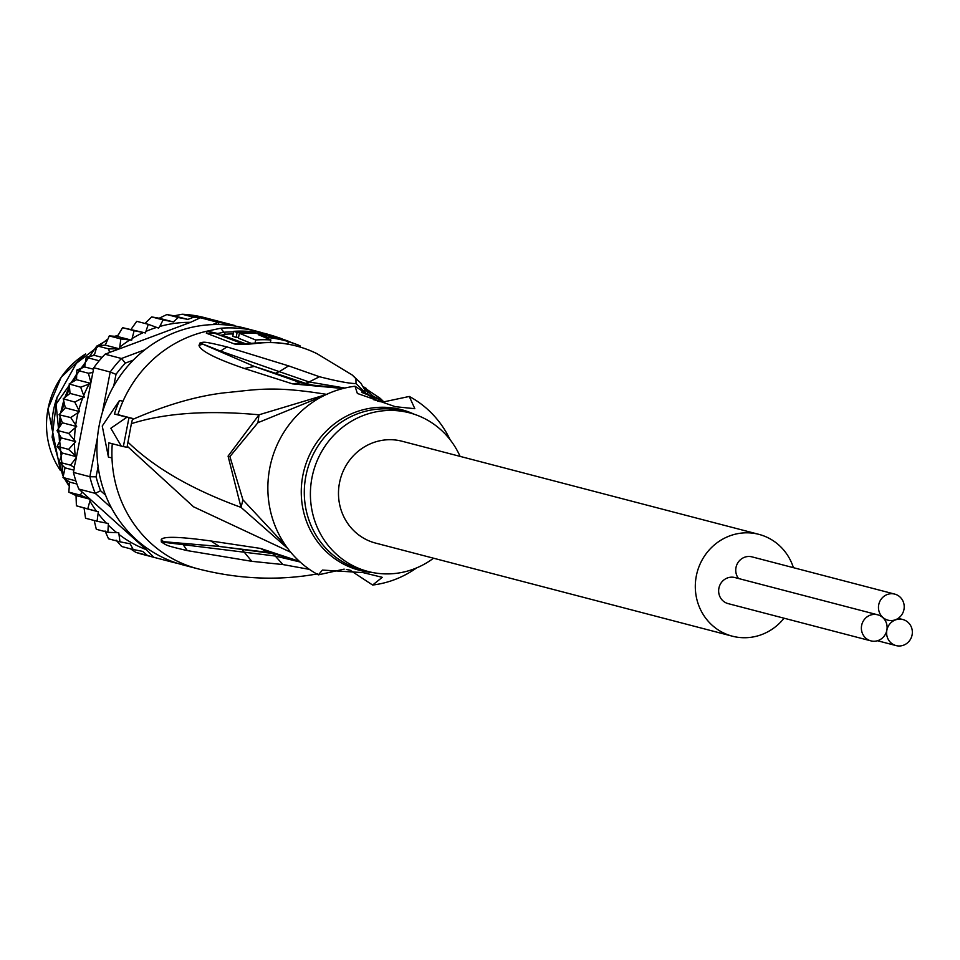 <?xml version="1.0" encoding="UTF-8"?>
<svg xmlns="http://www.w3.org/2000/svg" width="960" height="960" viewBox="0 0 960 960"><rect width="100%" height="100%" fill="white"/><g stroke="black" fill="none" stroke-linecap="round" stroke-linejoin="round"><path stroke-width="1.44" d="M738.552 578.508A13.464 12.84 -75.4 0 1 737.628 563.16A13.464 12.84 -75.4 0 1 751.176 556.68A13.464 12.84 -75.4 0 1 752.016 556.872L894.744 594.108A13.464 12.84 104.6 0 0 893.904 593.928A13.464 12.84 104.6 0 0 878.82 604.332A13.464 12.84 104.6 0 0 887.94 620.16A13.464 12.84 104.6 0 0 888.768 620.352A13.464 12.84 104.6 0 0 903.864 609.948A13.464 12.84 104.6 0 0 894.744 594.108M886.86 630.192A13.464 12.84 104.6 0 0 896.076 645.588A13.464 12.84 104.6 0 0 896.904 645.78A13.464 12.84 104.6 0 0 912 635.376A13.464 12.84 104.6 0 0 902.868 619.536A13.464 12.84 104.6 0 0 902.04 619.356A13.464 12.84 104.6 0 0 886.86 630.192A13.464 12.84 104.6 0 0 877.644 614.796A13.464 12.84 104.6 0 0 876.816 614.616A13.464 12.84 104.6 0 0 861.72 625.02A13.464 12.84 104.6 0 0 870.84 640.848A13.464 12.84 104.6 0 0 871.68 641.04A13.464 12.84 104.6 0 0 886.86 630.192M728.952 603.792A13.464 12.84 -75.4 0 1 728.112 603.612A13.464 12.84 -75.4 0 1 718.992 587.772A13.464 12.84 -75.4 0 1 734.088 577.368A13.464 12.84 -75.4 0 1 734.916 577.56L877.644 614.796M732.336 636.18L375.528 543.072A52.62 50.172 -75.4 0 1 339.852 481.188A52.62 50.172 -75.4 0 1 398.844 440.52A52.62 50.172 -75.4 0 1 402.096 441.252L758.904 534.36A52.62 50.172 104.6 0 0 755.664 533.628A52.62 50.172 104.6 0 0 696.672 574.296A52.62 50.172 104.6 0 0 732.336 636.18A52.62 50.172 104.6 0 0 735.588 636.912A52.62 50.172 104.6 0 0 784.056 618.204M793.416 567.672A52.62 50.172 104.6 0 0 758.904 534.36M57.492 396.216A84.432 80.508 104.6 0 0 53.472 410.448A84.432 80.508 -75.4 0 0 51.864 428.88M128.952 417.78L123.348 446.592A1062.12 21.216 11 0 1 121.272 446.076L110.82 428.268L126.876 417.252A1062.12 21.216 -169 0 0 128.952 417.78L132.732 418.488A121.752 116.088 104.6 0 0 132.408 419.544L131.376 423.672C164.928 413.028 207.468 410.076 259.02 414.792L228.072 456.12L241.032 507.384L287.772 548.484M121.272 446.076L108.816 442.824A126.036 120.18 -75.4 0 0 108.456 457.2L102.252 426.024L119.472 400.512A126.036 120.18 -75.4 0 0 114.42 414L126.876 417.252M290.76 552.276L193.536 506.796L127.224 446.196A121.752 116.088 104.6 0 0 127.14 447.312L123.348 446.592M127.224 446.196L131.376 423.672M119.472 400.512L123.012 401.172A122.364 116.676 104.6 0 0 117.888 414.648L132.732 418.488M117.888 414.648L114.42 414M112.272 443.724A122.364 116.676 104.6 0 0 111.984 457.86L108.456 457.2M299.4 561.348L260.484 548.424L210.84 540.972C179.376 536.616 162.84 536.184 161.232 539.676L161.34 541.98C167.22 545.532 164.592 545.268 187.308 550.62L251.772 561.312L282.96 564.564L309.432 569.376M217.428 334.32L217.668 333.468L223.836 332.256L220.74 328.224A122.364 116.676 -75.4 0 1 257.7 331.5L244.86 328.14A122.364 116.676 104.6 0 0 99.276 425.004A122.364 116.676 104.6 0 0 183.072 564.948L198.06 568.86A122.364 116.676 -75.4 0 1 111.984 457.86M220.74 328.224L207.156 331.14L206.328 333.168L234.204 343.896C238.188 344.856 246.78 344.568 259.992 343.008A118.068 112.584 -75.4 0 1 317.112 353.736L352.212 375L355.944 378.696L356.004 383.592C349.26 383.496 337.08 381.204 319.464 376.728L288.612 365.88L226.908 346.896C200.796 340.512 204.276 342.288 200.016 342.96L198.996 345.396C200.496 350.928 215.616 358.632 244.368 368.496L254.364 366.432L200.208 343.032L220.548 351.084L200.208 343.032L201.948 344.412L198.996 345.396M327.312 394.476C271.464 385.368 256.44 389.868 224.628 392.784C196.656 396.036 165.924 404.952 132.408 419.544M384.144 402.204L380.376 398.46L382.356 400.74L362.208 392.568M343.008 388.512L292.464 383.856L244.368 368.496M245.892 343.86L221.916 335.1L225.372 334.26A117.456 111.996 -75.4 0 1 233.22 333.924M238.572 337.248A116.988 111.552 104.6 0 0 236.148 337.404L232.764 336.276L233.724 331.332L237.108 332.448A121.884 116.22 -75.4 0 1 254.88 332.724L256.356 333.228A121.764 116.1 -75.4 0 1 271.104 335.652L269.628 335.136A121.884 116.22 -75.4 0 1 280.14 338.148A121.884 116.22 -75.4 0 1 282.06 338.832M255.036 343.2L255.66 339.984L239.352 333.24L238.392 338.184L251.532 343.488M236.148 337.404L237.108 332.448M280.14 338.148L274.68 336.348A122.112 116.436 104.6 0 0 266.244 334.02L269.52 334.788A122.184 116.508 -75.4 0 1 272.28 335.604A122.184 116.508 -75.4 0 1 273.48 335.976M269.508 334.836L269.52 334.788A122.304 116.628 104.6 0 0 266.772 333.96A122.304 116.628 104.6 0 0 266.124 333.768C256.836 331.56 253.212 330.972 255.228 332.028L254.448 331.932M255.228 332.028A122.112 116.436 104.6 0 0 233.724 331.332M255.66 339.984A119.352 113.808 -75.4 0 1 270.876 339.972L258.264 334.656A121.32 115.68 -75.4 0 1 281.7 338.892L288.084 341.064M284.628 340.032A120.948 115.332 104.6 0 0 278.52 338.424L276.36 337.572A121.224 115.596 104.6 0 0 261.612 335.16L267.444 337.524A120.42 114.816 -75.4 0 1 288.3 341.556L298.068 344.94L300.336 346.02L300.132 347.04M239.352 333.24A121.692 116.04 104.6 0 1 277.98 337.536L298.068 344.94M267.288 338.352L267.444 337.524M261.468 335.904L261.612 335.16M270.396 342.444L270.876 339.972M346.344 569.484L350.016 570.144L372.624 585.036A100.344 95.676 104.6 0 0 416.616 567.9M355.032 386.256L377.64 401.148L382.68 402.096L409.284 396.456L414.828 408.696L395.316 406.692L357.36 393.456L355.032 386.256A100.344 95.676 104.6 0 0 269.784 467.976A100.344 95.676 104.6 0 0 318.372 574.848L344.172 569.124M450.072 439.668A100.344 95.676 104.6 0 0 409.284 396.456M372.624 585.036L382.272 577.332L363.072 572.616L322.428 570.072L318.372 574.848M285.672 545.604L242.928 499.848L229.908 456.564L257.928 422.7L323.316 395.964M242.928 499.848L241.032 507.384C192.024 489.528 154.296 467.724 127.812 441.996M325.968 394.656L259.02 414.792L257.928 422.7M433.524 558.216A81.984 78.168 -75.4 0 1 373.164 572.628A81.984 78.168 -75.4 0 1 368.112 571.488A81.984 78.168 -75.4 0 1 312.528 475.068A81.984 78.168 -75.4 0 1 404.448 411.708A81.984 78.168 -75.4 0 1 409.5 412.836A81.984 78.168 -75.4 0 1 460.092 456.384M226.908 346.896L220.548 351.084L279.288 371.652L275.46 373.272L254.364 366.432L300.636 382.74L305.616 383.376L275.46 373.272M292.464 383.856L300.636 382.74L310.872 384.972M319.464 376.728L309.096 381.96L279.288 371.652L288.612 365.88M363.324 392.604L365.016 392.46L356.004 383.592M313.272 385.236L305.616 383.376L309.096 381.96L344.904 388.056M364.56 389.448L365.532 393.324M368.328 395.16L366.756 390.576L363.936 388.08M380.376 398.46L363.432 387.108M382.356 400.74L374.52 396.852M363.792 387.804L373.404 396.36M300.12 561.996L275.256 556.032L282.948 564.564M187.308 550.62L182.964 544.44L161.532 542.004L163.596 541.68L219.372 546.456L275.148 553.848M161.34 541.98L275.256 556.032L272.544 553.488L267.66 552.36L272.472 553.152M161.232 539.676L163.596 541.68L161.532 542.004M210.84 540.972L219.372 546.456L267.66 552.36L260.484 548.424M133.284 360.132L125.4 363.072A117.468 112.008 -75.4 0 0 116.016 374.364L113.76 385.944M98.088 466.56L96.096 476.832A117.468 112.008 -75.4 0 0 100.584 490.728L105.576 495.204M235.524 326.136L234.78 326.004M144.972 323.46L151.68 316.92L159.192 318.24L166.86 314.544L174.144 315.828L182.172 314.244L193.596 317.22A122.364 116.676 -75.4 0 1 200.388 317.76L218.232 322.416A122.364 116.676 -75.4 0 1 234.156 325.356A122.364 116.676 -75.4 0 1 234.864 325.536M212.304 324.624L218.232 322.416L218.988 324.564M144.876 349.764L121.464 358.488L125.4 363.072M200.388 317.76L190.512 322.344A117.468 112.008 104.6 0 0 159.78 326.472L158.544 328.092L148.284 324.324L145.428 332.94L134.124 330.708L131.676 340.2L120.828 338.94L119.568 348.792L190.512 322.344M119.568 348.792L108.636 348.9L109.572 352.524L105.048 354.216A122.364 116.676 104.6 0 0 99.192 360.768A122.364 116.676 104.6 0 0 93.792 367.728L110.208 372.012A122.364 116.676 -75.4 0 1 121.464 358.488L105.048 354.216M117.588 348.936A117.468 112.008 104.6 0 0 116.352 349.992L119.388 348.864M116.352 349.992L109.308 352.452M177.756 563.412A122.364 116.676 -75.4 0 1 172.368 562.152A122.364 116.676 -75.4 0 1 171.66 561.96L153.828 557.304A122.364 116.676 -75.4 0 1 147.3 555.348L135.852 552.36L130.416 548.796M97.464 437.568L89.856 476.712L73.452 472.428A122.364 116.676 104.6 0 0 75.852 480.852A122.364 116.676 104.6 0 0 78.828 489.072L95.244 493.356A122.364 116.676 -75.4 0 1 89.856 476.712L96.096 476.832M85.56 518.232L84.06 508.02L76.392 505.8L76.032 495.576L68.796 492.132L69.66 482.112L63 477.504L65.04 467.844L59.1 462.168L62.268 453.036L57.18 446.388L61.38 437.928L57.012 430.596L62.4 422.784L76.668 426.504L70.728 417.552L59.04 414.768L65.304 407.856L79.572 411.588L74.76 402.06L63.192 398.784L70.032 393.408L84.312 397.14L80.676 387.204L69.132 383.964L76.524 379.692L90.756 383.4M57.18 446.388L68.592 449.364L76.5 456.72L90.744 383.436L80.676 387.204M59.1 462.168L70.524 465.144L74.4 467.532L73.452 472.428M63 477.504L75.852 480.852M68.796 492.132L80.22 495.108L90.156 499.236L87.756 497.088A117.468 112.008 104.6 0 0 88.512 498.516M76.392 505.8L98.328 511.752L97.08 521.256L108.396 523.488L107.856 532.32L118.764 532.74L119.964 541.8L130.176 543.816L133.188 549.516L142.764 551.4L147.3 555.348M97.08 521.256L85.524 518.232M107.856 532.32L96.312 529.296L94.188 520.5M133.188 549.516L121.668 546.504L116.064 540.132M119.964 541.8L108.54 538.824L105.036 530.964M62.4 422.784L59.304 414.576M65.304 407.856L63.336 399.084M70.032 393.408L69.252 384.228M76.524 379.692L76.86 370.056L84.66 366.924L93.504 369.24M84.66 366.924L86.232 357.264L94.296 355.344L102.108 357.384M94.296 355.344L97.092 345.816L105.276 345.132L119.46 348.84M105.276 345.132L109.272 335.892L117.408 336.468L131.676 340.2M117.408 336.468L122.568 327.684L145.428 332.94M131.16 329.208L136.728 321.336M136.728 321.312L148.284 324.324M182.052 314.22L182.172 314.244A122.364 116.676 104.6 0 1 204.9 317.712L182.052 314.22M76.464 456.912L75.588 458.568A117.468 112.008 104.6 0 0 75.828 460.2L76.5 456.72L62.268 453.036M119.304 534.684A117.468 112.008 104.6 0 0 146.328 549.672L90.156 499.236L76.032 495.576M87.816 508.776L90.3 499.368M90.78 383.244L91.416 379.956A117.468 112.008 104.6 0 0 90.6 381.384L90.744 383.436M74.76 402.06L84.312 397.14M70.728 417.552L79.572 411.588M57.24 430.428L68.664 433.404L76.668 426.504M68.664 433.404L75.66 441.648L68.592 449.364M151.68 316.92L163.092 319.896L159.78 326.472M159.192 318.24L173.316 321.924L163.092 319.896M166.86 314.544L178.284 317.52L173.316 321.924M174.144 315.828L187.86 319.404L178.284 317.52M193.596 317.22L187.86 319.404M97.224 345.912L108.636 348.9M109.404 335.964L120.828 338.94M122.7 327.72L134.124 330.708M86.34 357.408L99.192 360.768M93.792 367.728L91.416 379.956M75.828 460.2L74.136 467.46M116.016 374.364L110.208 372.012L102.312 412.668M111.456 507.912L95.244 493.356L100.584 490.728M170.364 560.796L171.66 561.96L172.116 561.468M78.828 489.072L87.756 497.088M146.328 549.672L153.828 557.304M82.152 492.204L80.22 495.108M84.06 508.02L98.328 511.752M69.66 482.112L76.908 483.996M65.04 467.844L73.884 470.16M75.588 458.568L70.524 465.144M61.38 437.928L75.66 441.648M76.968 370.26L88.392 373.236L90.6 381.384M92.592 372.552L88.392 373.236M69.012 484.884L65.844 479.736M62.952 474.264L56.088 404.076L96.504 346.464M97.752 345.636L106.68 340.512M116.232 336.36L117.672 335.844M60.192 439.644L59.976 435.936M60.096 425.352L60.648 419.4M62.112 410.652L63.828 403.716M66.42 395.832L69.132 389.292M73.224 381.3L76.212 376.368M82.584 367.596L84.708 365.076M117.936 335.22L115.02 336.252M106.992 339.684L76.416 363.288L57.012 397.656L52.128 437.196L62.736 475.404M64.632 478.932L68.832 485.724M94.452 354.36L93.048 355.572M84.756 363.78L81.096 368.112M76.14 374.892L71.76 382.08M68.892 387.672L65.064 396.852M63.348 402.048L60.924 411.816M59.928 417.828L59.124 426.552M59.04 434.544L59.412 440.796M60.984 451.656L61.572 454.368M60.396 470.472A80.556 76.8 -75.4 0 1 48.06 408.768A80.556 76.8 104.6 0 1 85.536 354.036M123.012 401.172A122.364 116.676 -75.4 0 1 207.156 331.14L217.668 333.468M257.7 331.5A122.364 116.676 -75.4 0 1 261.936 332.688L257.7 331.5M243.18 343.92L214.656 333.24L206.328 333.168M233.604 331.92A119.088 113.556 104.6 0 0 223.836 332.256L225.372 334.26M317.112 353.736A17.136 5.064 -63.7 0 0 317.088 353.724L317.088 353.724C298.8 344.796 279.492 341.172 259.164 342.84L259.656 342.888A17.136 4.884 85 0 1 259.992 343.008M242.616 343.908L234.204 343.896M220.968 335.16L221.916 335.1M287.808 344.1L288.3 341.556M372.984 572.592A83.016 79.152 -75.4 0 1 365.736 571.68A83.016 79.152 -75.4 0 1 364.836 571.512A83.016 79.152 -75.4 0 1 302.76 475.896A83.016 79.152 -75.4 0 1 395.592 408.396A83.016 79.152 -75.4 0 1 396.504 408.564A83.016 79.152 -75.4 0 1 414.3 414.264M409.5 412.836L403.416 411.252A81.984 78.168 104.6 0 0 398.364 410.112A81.984 78.168 104.6 0 0 397.464 409.956A81.984 78.168 104.6 0 0 306.324 473.952A81.984 78.168 104.6 0 0 362.016 569.904L368.112 571.488M364.512 389.352L366.756 390.576M355.944 378.696L360.816 383.076L364.632 389.616M251.772 561.312L242.268 549.78M135.888 552.372A122.364 116.676 104.6 0 0 143.112 554.52L135.852 552.36M90.084 501.336A117.468 112.008 104.6 0 0 96.456 511.212M98.364 513.792A117.468 112.008 104.6 0 0 106.332 523.092M108.576 525.384A117.468 112.008 104.6 0 0 116.808 532.728M89.004 384.276A117.468 112.008 104.6 0 0 83.856 395.16M82.632 398.232A117.468 112.008 104.6 0 0 78.876 409.692M78.036 412.896A117.468 112.008 104.6 0 0 75.732 424.728M75.312 428.016A117.468 112.008 104.6 0 0 74.508 440.028M74.484 443.328A117.468 112.008 104.6 0 0 75.192 455.304M156.72 327.396A117.468 112.008 104.6 0 0 146.316 331.236M143.364 332.544A117.468 112.008 104.6 0 0 132.48 338.316M129.732 340.02A117.468 112.008 104.6 0 0 120.108 346.884M884.304 619.212L887.94 620.16M877.476 640.74L896.076 645.588M898.2 618.324L902.868 619.536M728.112 603.612L870.84 640.848M60.42 470.52L48 408.744L61.188 377.244L85.608 353.976M198.06 568.86C238.8 579.264 278.64 580.932 317.568 573.864M259.164 342.84L242.172 343.872L244.044 344.376M272.28 335.604L266.772 333.96M373.38 399.612L383.004 402.132M352.212 375L360.816 383.076M366.384 388.452L363.192 386.652M310.5 384.924L344.136 388.236M374.34 397.068L361.584 392.064M300.096 561.984L272.7 553.2M172.368 562.152L143.112 554.52M234.156 325.356L204.9 317.712"/></g></svg>

